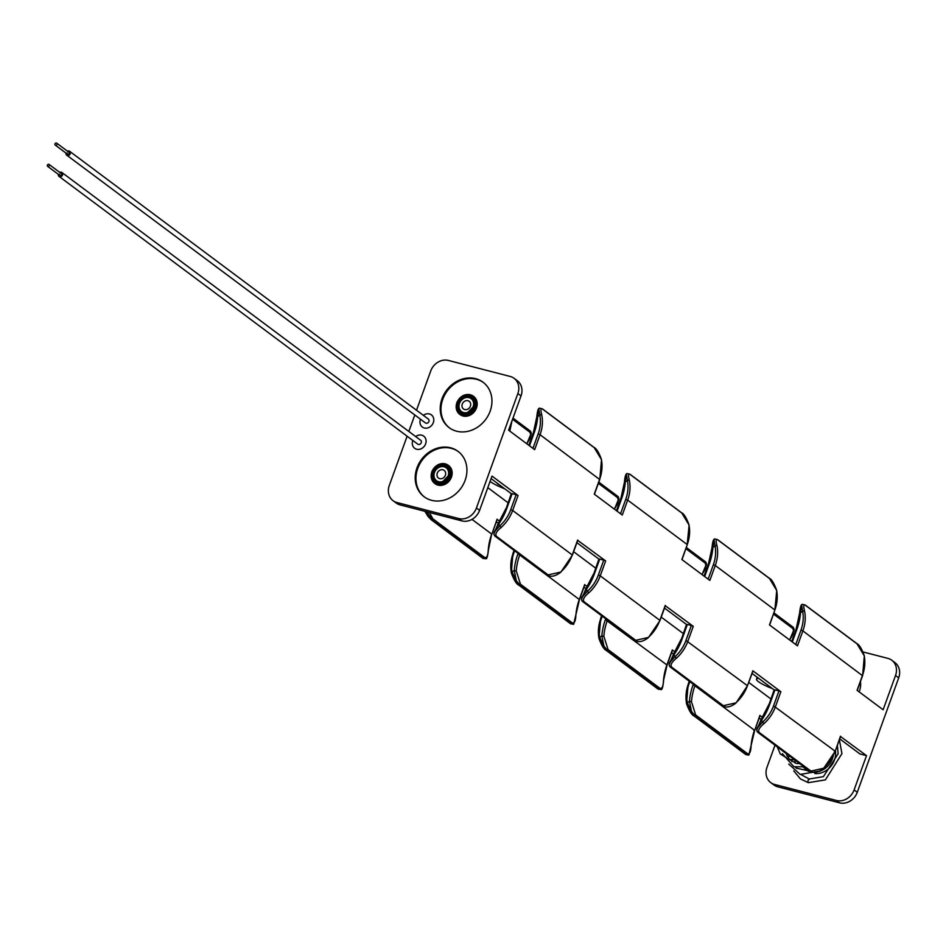 <?xml version="1.0" encoding="UTF-8"?>
<svg xmlns="http://www.w3.org/2000/svg" width="946" height="946" viewBox="0 0 946 946"><rect width="100%" height="100%" fill="white"/><g stroke="black" fill="none" stroke-linecap="round" stroke-linejoin="round"><path stroke-width="1.42" d="M58.321 174.336A2.412 2.081 -53.3 0 0 62.542 174.986A2.412 2.081 -53.3 0 0 59.764 172.409M59.042 176.382L417.742 444.135A2.412 2.081 -53.3 0 0 420.639 440.268L61.939 172.515M59.468 174.182A1.206 1.041 -53.3 0 0 61.514 174.714A1.206 1.041 -53.3 0 0 61.206 173.485L49.038 164.403A1.206 1.041 -53.3 0 0 47.607 166.33A1.206 1.041 -53.3 0 0 49.038 164.403M67.45 151.171A2.412 2.081 126.7 0 1 70.229 153.749A2.412 2.081 126.7 0 1 66.007 153.11M69.626 151.289L428.325 419.043A2.412 2.081 126.7 0 1 425.428 422.909L66.728 155.156M56.725 143.165A1.206 1.041 126.7 0 1 55.282 145.105A1.206 1.041 126.7 0 1 56.725 143.165L68.892 152.259A1.206 1.041 126.7 0 1 67.45 154.186A1.206 1.041 126.7 0 1 67.154 152.956M490.146 411.179A28.333 24.395 126.7 0 1 449.137 427.651A28.333 24.395 126.7 0 1 442.03 398.715A28.333 24.395 126.7 0 1 483.039 382.231A28.333 24.395 126.7 0 1 490.146 411.179M449.516 427.923A28.333 24.395 126.7 0 1 442.775 399.271A28.333 24.395 126.7 0 1 483.406 382.527M420.438 419.303A7.58 6.516 -53.3 0 0 422.342 427.048A7.58 6.516 -53.3 0 0 433.303 422.637A7.58 6.516 -53.3 0 0 431.411 414.904A7.58 6.516 -53.3 0 0 423.37 415.341A7.58 6.516 -53.3 0 1 431.411 414.904A7.58 6.516 -53.3 0 1 433.303 422.637A7.58 6.516 -53.3 0 1 422.342 427.048A7.58 6.516 -53.3 0 1 420.438 419.303A7.58 6.516 -53.3 0 1 420.473 419.208A7.58 6.516 -53.3 0 0 420.438 419.303M758.739 678.412A20.883 3.524 -160.1 0 0 756.504 679.145A20.883 3.524 -160.1 0 0 758.408 681.652A20.883 3.524 -160.1 0 0 772.421 688.617M757.545 677.513A20.883 3.524 -160.1 0 0 756.906 678.034L756.504 679.145M490.099 481.337A20.883 3.524 -160.1 0 0 490.726 481.845A20.883 3.524 -160.1 0 0 504.738 488.81M465.136 480.284A28.333 24.395 -53.3 0 0 458.018 451.348A28.333 24.395 -53.3 0 0 417.009 467.821A28.333 24.395 -53.3 0 0 424.115 496.756A28.333 24.395 -53.3 0 0 465.136 480.284M458.396 451.632A28.333 24.395 -53.3 0 0 417.765 468.388A28.333 24.395 -53.3 0 0 424.494 497.04M425.629 443.875A7.58 6.516 -53.3 0 0 423.725 436.13A7.58 6.516 -53.3 0 0 415.684 436.567A7.58 6.516 126.7 0 1 423.725 436.13A7.58 6.516 126.7 0 1 425.629 443.875A7.58 6.516 126.7 0 1 414.655 448.274A7.58 6.516 -53.3 0 0 425.629 443.875M412.787 440.446A7.58 6.516 -53.3 0 0 412.752 440.54A7.58 6.516 -53.3 0 0 414.655 448.274A7.58 6.516 126.7 0 1 412.752 440.54A7.58 6.516 126.7 0 1 412.787 440.446M839.599 802.835L836.441 800.47A14.911 12.842 -53.3 0 0 854.108 789.922L857.277 792.287A14.911 12.842 126.7 0 1 839.599 802.835L777.801 786.824A14.911 12.842 126.7 0 1 773.887 784.955L770.718 782.59A14.911 12.842 -53.3 0 0 774.644 784.471L777.801 786.824M895.531 675.479A14.911 12.842 -53.3 0 0 891.794 660.249L894.951 662.614A14.911 12.842 126.7 0 1 898.7 677.844L895.531 675.479L883.126 709.76L857.076 690.32L862.48 675.385A36.799 31.679 -53.3 0 0 864.195 655.673L857.029 643.848L805.46 605.357C803.532 603.915 803.237 605.854 804.597 611.187A36.799 31.679 126.7 0 1 802.882 630.899L862.397 675.621M857.277 792.287L898.7 677.844M598.913 559.098L576.894 542.661M511.301 493.706L491.08 478.617M854.108 789.922L866.512 755.641L859.926 753.938L839.717 738.85M752.105 673.457L774.124 689.882M686.512 624.49L664.506 608.065M499.748 521.14L497.028 519.401M587.36 586.532L584.628 584.794M607.415 620.115L607.32 620.387A56.654 48.766 -53.3 0 0 603.867 636.256L608.053 649.571L659.61 688.061C661.893 689.22 663.181 686.784 663.465 680.753A56.654 48.766 126.7 0 1 666.918 664.884L672.322 649.949L674.959 651.924M762.571 717.316L759.839 715.578M770.848 698.917L748.842 682.492M683.249 633.524L661.23 617.099M595.637 568.132L573.619 551.695M508.026 502.74L487.817 487.651M400.123 504.904A14.911 12.842 126.7 0 1 396.208 503.036L393.039 500.671A14.911 12.842 -53.3 0 0 396.965 502.539L400.123 504.904L461.92 520.903L458.763 518.55A14.911 12.842 -53.3 0 0 476.429 508.002L517.852 393.56A14.911 12.842 -53.3 0 0 514.116 378.329A14.911 12.842 -53.3 0 0 510.19 376.461L448.392 360.45A14.911 12.842 -53.3 0 0 430.726 370.998L416.524 410.233M407.123 436.212L389.303 485.44A14.911 12.842 -53.3 0 0 393.039 500.671M476.429 508.002L479.587 510.367A14.911 12.842 126.7 0 1 461.92 520.903M458.763 518.55L396.965 502.539M774.999 745.212L766.981 767.36A14.911 12.842 -53.3 0 0 770.718 782.59M836.441 800.47L774.644 784.471M516.138 494.734L512.129 493.694L506.725 508.629A58.167 50.067 126.7 0 1 498.885 523.8L494.143 532.172L499.594 526.106A35.286 30.367 -53.3 0 0 510.734 509.658L516.138 494.734L518.053 495.527L492.003 476.086L479.587 510.367M603.749 560.127L599.74 559.086L594.336 574.021A58.167 50.067 126.7 0 1 586.485 589.192L581.755 597.565L587.194 591.498A35.286 30.367 -53.3 0 0 598.345 575.062L603.749 560.127L605.653 560.919L577.568 540.249M691.36 625.519L687.34 624.49L681.936 639.413A58.167 50.067 126.7 0 1 674.096 654.597L669.366 662.957L674.805 656.891A35.286 30.367 -53.3 0 0 685.956 640.454L691.36 625.519L693.264 626.323L665.168 605.653M693.264 626.323L687.86 641.246A36.799 31.679 126.7 0 1 676.224 658.392C671.53 662.306 670.052 665.251 671.79 667.214L723.359 705.704L735.834 702.878A36.799 31.679 -53.3 0 0 747.458 685.732L752.862 670.809L780.864 691.715L775.46 706.638A36.799 31.679 126.7 0 1 763.836 723.785C759.141 727.699 757.651 730.643 759.39 732.606L810.959 771.096L823.434 768.282A36.799 31.679 -53.3 0 0 835.07 751.136L773.556 705.846L778.96 690.923L774.951 689.882L769.547 704.805A58.167 50.067 126.7 0 1 761.696 719.989L756.966 728.349L762.405 722.283A35.286 30.367 -53.3 0 0 773.556 705.846M866.512 755.641L840.379 736.437M776.666 590.694A1.514 0.603 168.9 0 0 776.725 590.47A1.514 0.603 168.9 0 0 776.595 590.28L769.417 578.455L717.848 539.953C715.921 538.522 715.637 540.462 716.997 545.783A36.799 31.679 126.7 0 1 715.271 565.507L774.88 609.993L769.476 624.916L797.478 645.822L802.882 630.899L800.978 630.107A35.286 30.367 -53.3 0 0 802.622 611.199L801.617 605.002L800.505 612.772L799.748 613.327A56.654 48.766 -53.3 0 1 796.378 628.96M682.031 559.642L687.269 544.6A36.799 31.679 -53.3 0 0 688.984 524.888L681.818 513.051L630.249 474.561C628.31 473.13 628.026 475.069 629.386 480.391A36.799 31.679 126.7 0 1 627.671 500.103L687.269 544.6L681.865 559.524L709.867 580.43L715.271 565.507L713.367 564.703A35.286 30.367 -53.3 0 0 715.01 545.807L714.017 539.61L712.906 547.379A58.167 50.067 126.7 0 1 709.358 563.674L704.687 576.563M620.541 513.749L625.767 499.311L627.671 500.103L622.267 515.038L594.265 494.131L599.669 479.208A36.799 31.679 -53.3 0 0 601.384 459.484L594.206 447.659L542.637 409.169C540.71 407.726 540.426 409.677 541.774 414.998A36.799 31.679 126.7 0 1 540.06 434.711L599.575 479.433M514.116 378.329L517.273 380.682A14.911 12.842 126.7 0 1 521.021 395.913L508.605 430.194L534.656 449.646L540.06 434.711L538.156 433.918A35.286 30.367 -53.3 0 0 539.799 415.01L538.794 408.826L537.695 416.583L536.926 417.139A56.654 48.766 -53.3 0 1 533.568 432.771M408.838 431.459L414.809 414.975M498.329 523.292L496.354 521.814M761.152 719.468L759.177 717.99M671.565 652.598L673.54 654.076M585.941 588.684L583.954 587.206M506.145 508.522L511.325 493.646L512.129 493.694M593.745 573.915L598.936 559.039L599.74 559.086M681.357 639.307L686.536 624.431L687.34 624.49M768.968 704.699L774.147 689.823L774.951 689.882M778.96 690.923L780.864 691.715M691.514 711.404L695.31 716.134A1.514 1.301 -53.3 0 1 694.116 715.992L694.116 715.992A1.514 1.301 -53.3 0 1 693.796 715.625L686.619 703.789A1.514 0.603 168.9 0 1 686.489 703.611L686.489 703.611A1.514 0.603 168.9 0 1 687.364 702.854L691.514 711.404L689.468 701.282L691.467 701.648L695.653 714.963L747.222 753.454C749.504 754.612 750.781 752.176 751.065 746.146A56.654 48.766 126.7 0 1 754.518 730.277L694.92 685.779A56.654 48.766 -53.3 0 0 691.467 701.648M606.185 650.221L599.019 638.396A1.514 0.603 168.9 0 1 598.889 638.207L598.889 638.207C601.42 645.326 603.962 649.464 606.504 650.6L606.504 650.6A1.514 1.301 126.7 0 1 606.185 650.221M516.303 580.619L520.099 585.349A1.514 1.301 -53.3 0 1 518.905 585.207L518.905 585.207A1.514 1.301 -53.3 0 1 518.585 584.829L511.408 573.004A1.514 0.603 168.9 0 1 511.278 572.815L511.278 572.815A1.514 0.603 168.9 0 1 512.141 572.07L516.303 580.619L514.257 570.497L516.256 570.864L520.442 584.179L572.011 622.669C574.293 623.816 575.57 621.38 575.854 615.349A56.654 48.766 126.7 0 1 579.307 599.48L519.709 554.995A56.654 48.766 -53.3 0 0 516.256 570.864M635.747 640.312L648.223 637.486A36.799 31.679 -53.3 0 0 659.847 620.34L600.249 575.854A36.799 31.679 126.7 0 1 588.625 593C583.919 596.914 582.44 599.847 584.179 601.822L635.747 640.312A1.514 1.301 -53.3 0 1 634.376 640.241L634.376 640.241A1.514 1.301 -53.3 0 1 634.151 640.016L583.103 601.904M426.504 511.739L432.488 519.945A1.514 1.301 126.7 0 1 430.974 519.437L424.99 511.337M429.342 512.472L432.83 518.775L484.399 557.277C486.682 558.424 487.97 555.988 488.254 549.957L488.219 550.347M501.013 527.608C496.319 531.522 494.841 534.455 496.579 536.429L548.136 574.92L560.623 572.094A36.799 31.679 -53.3 0 0 572.247 554.947L512.649 510.462A36.799 31.679 126.7 0 1 501.013 527.608L498.412 523.54M428.704 515.215L427.568 512.011M602.235 616.248L601.396 618.554A35.286 30.367 -53.3 0 0 599.752 637.462L603.915 646.012L601.869 635.889A58.167 50.067 126.7 0 1 605.405 619.595L605.688 618.826M432.83 518.775A1.514 1.301 126.7 0 1 432.488 519.945L484.056 558.447L486.043 558.814C486.954 558.85 487.734 555.964 488.384 550.17L491.624 534.324M484.399 557.277A1.514 1.301 126.7 0 1 484.056 558.447A1.514 1.301 126.7 0 1 482.862 558.306L486.043 558.814M496.579 536.429A1.514 1.301 126.7 0 1 494.983 536.134L493.859 534.1L494.143 532.172M548.136 574.92A1.514 1.301 126.7 0 1 546.552 574.624L495.491 536.512M695.653 714.963A1.514 1.301 -53.3 0 1 695.31 716.134L746.879 754.624L749.197 754.459L748.664 755.145L745.685 754.482A1.514 1.301 -53.3 0 0 746.879 754.624A1.514 1.301 -53.3 0 0 747.222 753.454M763.836 723.785L761.234 719.717M759.39 732.606A1.514 1.301 126.7 0 1 757.805 732.31L756.67 730.288L756.966 728.349M810.959 771.096A1.514 1.301 126.7 0 1 809.362 770.813L758.314 732.701M676.224 658.392L673.623 654.325M669.366 662.957L669.07 664.896L670.194 666.918A1.514 1.301 126.7 0 0 670.418 667.143L721.987 705.645A1.514 1.301 126.7 0 1 721.763 705.409L670.702 667.297M735.834 702.878L736.035 702.973C730.619 707.241 725.937 708.128 721.987 705.645A1.514 1.301 126.7 0 0 723.359 705.704M603.867 636.256L601.869 635.889L599.752 637.462A1.514 0.603 168.9 0 0 598.889 638.207L600.734 618.684A36.799 31.679 126.7 0 0 598.936 637.982M603.915 646.012L607.699 650.742L659.267 689.232L661.254 689.599C662.165 689.634 662.945 686.749 663.595 680.954L663.43 681.144M659.61 688.061A1.514 1.301 126.7 0 1 659.267 689.232A1.514 1.301 126.7 0 1 658.073 689.09L661.254 689.599M663.465 680.753L667.06 665.062L672.464 650.139M588.625 593L586.023 588.932M581.755 597.565L581.459 599.492L582.582 601.526A1.514 1.301 -53.3 0 0 582.819 601.751L582.819 601.751A1.514 1.301 -53.3 0 0 584.179 601.822M520.442 584.179A1.514 1.301 -53.3 0 1 520.099 585.349L571.656 623.84L573.986 623.674L573.453 624.348L570.473 623.698A1.514 1.301 -53.3 0 0 571.656 623.84A1.514 1.301 -53.3 0 0 572.011 622.669M499.11 484.612L498.388 484.068M498.27 484.387L496.685 482.791M891.794 660.249A14.911 12.842 -53.3 0 0 887.88 658.381L863.083 651.96M526.745 443.591L526.768 443.568C530.552 438.353 531.534 434.533 529.713 432.097L512.555 419.291M614.285 509.078A56.654 48.766 126.7 0 1 614.368 508.96C618.164 503.745 619.145 499.926 617.324 497.49A1.514 1.301 -53.3 0 0 617.809 496.366L598.794 482.164M701.956 574.376L701.979 574.352C705.763 569.137 706.745 565.318 704.924 562.894L685.968 548.739M789.496 639.874A56.654 48.766 126.7 0 1 789.579 639.744C793.375 634.53 794.356 630.71 792.535 628.286A1.514 1.301 -53.3 0 0 793.02 627.151L774.005 612.961M629.386 480.391A1.514 0.603 168.9 0 0 627.411 480.414L626.406 474.218L625.294 481.975A58.167 50.067 126.7 0 1 621.747 498.27L617.088 511.171M793.848 631.112L794.143 629.185L793.02 627.151A1.514 1.301 -53.3 0 0 792.795 626.926L792.795 626.926A1.514 1.301 -53.3 0 0 792.512 626.772M864.195 655.673A1.514 0.603 -11.1 0 1 864.325 655.862L864.325 655.862C861.794 648.743 859.252 644.616 856.709 643.469L856.709 643.469A1.514 1.301 -53.3 0 0 856.26 643.268M792.299 641.956L796.97 629.066A58.167 50.067 126.7 0 0 800.505 612.772L802.622 611.199A1.514 0.603 -11.1 0 1 804.597 611.187M801.617 605.002L802.161 604.328L805.141 604.979A1.514 1.301 -53.3 0 1 805.46 605.357M531.037 434.935L531.321 432.996L530.198 430.962L512.98 418.12M529.476 445.779L534.147 432.878A58.167 50.067 126.7 0 0 537.695 416.583L539.799 415.01A1.514 0.603 -11.1 0 1 541.774 414.998M538.794 408.826L539.338 408.14L542.318 408.802A1.514 1.301 -53.3 0 1 542.637 409.169M621.167 498.164A56.654 48.766 -53.3 0 0 624.537 482.531L627.411 480.414A35.286 30.367 -53.3 0 1 625.767 499.311M630.249 474.561A1.514 1.301 -53.3 0 0 629.93 474.194L626.938 473.532L626.406 474.218M618.637 500.328L618.932 498.388L617.809 496.366A1.514 1.301 -53.3 0 0 617.584 496.13L617.584 496.13A1.514 1.301 -53.3 0 0 617.3 495.976M708.779 563.568A56.654 48.766 -53.3 0 0 712.149 547.923L715.01 545.807A1.514 0.603 -11.1 0 1 716.997 545.783M768.649 577.876A1.514 1.301 126.7 0 1 769.098 578.077L717.529 539.587L714.549 538.936L714.017 539.61M769.417 578.455A1.514 1.301 126.7 0 0 769.098 578.077L769.098 578.077C771.487 579.011 774.029 583.138 776.725 590.47L774.88 609.993A36.799 31.679 -53.3 0 0 776.595 590.28M706.248 565.72L706.544 563.792L705.409 561.758L686.406 547.568M809.504 779.173L808.002 780.249L808.038 782.496A1.892 0.911 104.5 0 0 808.132 782.59M809.409 779.078L801.357 774.774M790.005 755.724L788.408 756.835L789.248 759.366M809.268 771.238A18.494 15.916 126.7 0 1 805.72 769.323L807.683 770.801A18.494 15.916 -53.3 0 0 808.511 771.368M814.813 773.521A18.494 15.916 -53.3 0 0 834.455 760.04A18.494 15.916 -53.3 0 0 835.424 750.71M445.365 475.282A4.777 4.103 -53.3 0 0 444.171 470.41A4.777 4.103 -53.3 0 0 437.265 473.189A4.777 4.103 -53.3 0 0 438.459 478.061A4.777 4.103 -53.3 0 0 445.365 475.282M448.641 473.71L448.156 475.992A8.053 6.929 126.7 0 1 442.894 481.419A8.053 6.929 126.7 0 1 435.716 479.989A8.053 6.929 126.7 0 1 434.474 472.468A8.053 6.929 126.7 0 1 442.953 466.591A8.053 6.929 126.7 0 1 448.641 473.71A8.053 6.929 126.7 0 1 448.156 475.98M434.876 483.572A11.34 9.756 -53.3 0 0 435.042 483.702A11.34 9.756 -53.3 0 0 451.443 477.103A11.34 9.756 -53.3 0 0 448.605 465.538A11.34 9.756 -53.3 0 0 448.439 465.408M473.449 396.303A11.34 9.756 126.7 0 1 473.627 396.421A11.34 9.756 126.7 0 1 476.465 407.998A11.34 9.756 126.7 0 1 460.063 414.585A11.34 9.756 126.7 0 1 459.898 414.466M470.387 406.177A4.777 4.103 -53.3 0 0 469.181 401.305A4.777 4.103 -53.3 0 0 462.275 404.072A4.777 4.103 -53.3 0 0 463.481 408.956A4.777 4.103 -53.3 0 0 470.387 406.177M473.662 404.592L473.166 406.886A8.053 6.929 -53.3 0 0 473.662 404.592A8.053 6.929 -53.3 0 0 467.974 397.486A8.053 6.929 -53.3 0 0 459.496 403.351A8.053 6.929 -53.3 0 0 460.737 410.883A8.053 6.929 -53.3 0 0 467.903 412.302A8.053 6.929 -53.3 0 0 473.166 406.898L467.903 412.302M860.434 681.605A18.494 15.916 126.7 0 1 859.465 690.935A18.494 15.916 126.7 0 1 859.122 691.833M704.9 561.38A1.514 1.301 126.7 0 1 705.409 561.758A1.514 1.301 126.7 0 1 704.924 562.894M617.324 497.49L598.369 483.347M529.689 430.584A1.514 1.301 126.7 0 1 530.198 430.962A1.514 1.301 126.7 0 1 529.713 432.097M792.535 628.286L773.58 614.143M608.053 649.571A1.514 1.301 126.7 0 1 607.699 650.742A1.514 1.301 126.7 0 1 606.504 650.6L658.073 689.09A1.514 1.301 126.7 0 1 657.754 688.723M488.254 549.957A56.654 48.766 126.7 0 1 491.707 534.088L471.995 519.378M497.241 519.342L491.837 534.277L497.111 519.165M519.803 554.723L517.805 554.202L518.077 553.434M579.224 599.717L584.711 584.557M667.06 665.062L605.405 619.595M695.026 685.507L693.016 684.987L693.3 684.218M753.856 730.407L754.66 730.454L759.922 715.342M518.053 495.527L512.649 510.462L510.734 509.658M572.164 555.184L577.651 540.024M605.653 560.919L600.249 575.854L598.345 575.062M659.764 620.576L665.251 605.416M736.035 702.973L747.458 685.732L685.956 640.454M834.396 751.254L835.2 751.313L840.474 736.201M521.021 395.913L517.852 393.56M688.416 683.84L689.35 681.274M600.816 618.448L601.739 615.881M513.205 553.055L514.139 550.489M689.835 681.64L689.007 683.946A35.286 30.367 -53.3 0 0 687.364 702.854L689.468 701.282A58.167 50.067 126.7 0 1 693.016 684.987M514.624 550.856L513.796 553.162A35.286 30.367 -53.3 0 0 512.141 572.07L514.257 570.497A58.167 50.067 126.7 0 1 517.805 554.202M686.548 703.386A36.799 31.679 126.7 0 1 688.333 684.076L689.185 681.155M761.258 719.693A56.654 48.766 -53.3 0 0 768.873 704.936L774.147 689.823M673.647 654.301A56.654 48.766 -53.3 0 0 681.274 639.543L686.536 624.431M511.325 572.59A36.799 31.679 126.7 0 1 513.122 553.292L513.974 550.371M586.035 588.909A56.654 48.766 -53.3 0 0 593.662 574.151L598.936 559.039M498.436 523.505A56.654 48.766 -53.3 0 0 506.063 508.747L511.325 493.646M424.92 511.325L428.089 516.528L431.293 519.803L482.862 558.306A1.514 1.301 126.7 0 1 482.543 557.927M506.725 508.629L505.921 508.57L498.246 523.398L493.859 534.1M494.38 535.519L546.776 574.849C550.525 577.356 555.207 576.469 560.812 572.188L572.389 555.125L577.793 540.201M745.365 754.116A1.514 1.301 -53.3 0 0 745.685 754.482L694.116 715.992C691.727 715.058 689.185 710.931 686.489 703.611L688.203 683.899L689.007 683.946M769.547 704.805L768.743 704.758L761.069 719.587L756.67 730.288M757.19 731.707L809.599 771.037C813.347 773.544 818.018 772.646 823.635 768.365L835.2 751.313L840.604 736.39M681.936 639.413L681.132 639.354L673.469 654.194L669.07 664.896M671.79 667.214A1.514 1.301 126.7 0 1 670.418 667.143L669.591 666.315M753.004 670.986L747.375 685.968M601.396 618.554L600.592 618.507L601.585 615.763M594.336 574.021L593.532 573.962L585.858 588.802L581.459 599.492M570.142 623.319A1.514 1.301 -53.3 0 0 570.473 623.698L518.905 585.207C516.516 584.273 513.974 580.146 511.278 572.815L512.98 553.103L513.796 553.162M791.802 641.589L796.154 629.007L796.97 629.066M528.991 445.412L533.343 432.83L534.147 432.878M616.591 510.805L620.943 498.223L621.747 498.27M704.202 576.197L708.554 563.615L709.358 563.674M795.752 644.533L800.978 630.107M708.14 579.141L713.367 564.703M532.929 448.357L538.156 433.918M857.029 643.848A1.514 1.301 -53.3 0 0 856.709 643.469L805.141 604.979M530.801 431.577L513.004 418.073M594.206 447.659A1.514 1.301 -53.3 0 0 593.887 447.292L593.887 447.292A1.514 1.301 -53.3 0 0 593.438 447.091M681.818 513.051A1.514 1.301 -53.3 0 0 681.487 512.685C683.875 513.619 686.418 517.746 689.114 525.065L687.186 544.837M629.93 474.194L681.487 512.685A1.514 1.301 -53.3 0 0 681.049 512.484M774.798 610.229L769.63 625.046M706.023 562.362L686.418 547.521M833.26 755.807A18.494 15.916 126.7 0 1 832.48 758.574A18.494 15.916 126.7 0 1 818.574 771.569M431.873 471.877A11.34 9.756 -53.3 0 0 434.711 483.453A11.34 9.756 -53.3 0 0 451.124 476.867A11.34 9.756 -53.3 0 0 448.274 465.29A11.34 9.756 -53.3 0 0 431.932 471.723M432.334 471.794A10.288 8.857 126.7 0 1 444.525 464.521A10.288 8.857 126.7 0 1 449.811 476.311A10.288 8.857 126.7 0 1 437.62 483.595A10.288 8.857 126.7 0 1 432.334 471.794M448.711 476.027A8.999 7.745 -53.3 0 0 444.088 465.716A8.999 7.745 -53.3 0 0 433.434 472.078A8.999 7.745 -53.3 0 0 438.045 482.389A8.999 7.745 -53.3 0 0 448.711 476.027M456.953 402.606A11.34 9.756 126.7 0 1 473.296 396.185A11.34 9.756 126.7 0 1 476.134 407.75A11.34 9.756 126.7 0 1 459.732 414.348A11.34 9.756 126.7 0 1 456.883 402.771M474.821 407.206A10.288 8.857 -53.3 0 0 469.535 395.404A10.288 8.857 -53.3 0 0 457.344 402.677A10.288 8.857 -53.3 0 0 462.629 414.478A10.288 8.857 -53.3 0 0 474.821 407.206M458.443 402.961A8.999 7.745 126.7 0 1 469.11 396.611A8.999 7.745 126.7 0 1 473.721 406.922A8.999 7.745 126.7 0 1 463.067 413.284A8.999 7.745 126.7 0 1 458.443 402.961M47.607 166.33L59.775 175.412M55.282 145.105L67.45 154.186M748.865 754.991L754.66 730.454L760.064 715.531M581.979 600.923L634.376 640.241C638.337 642.736 643.008 641.849 648.424 637.58L659.989 620.529L665.393 605.594M573.654 624.206L579.449 599.669L584.853 584.734M774.029 612.913L793.623 627.754M789.673 639.993L794.143 629.185M857.242 690.438L862.622 675.574L864.325 655.862M791.648 641.471L796.154 629.007L799.618 613.114C800.115 607.793 800.884 604.908 801.948 604.47M526.851 443.816L531.321 432.996M594.419 494.25L599.799 479.386L601.514 459.673C598.972 452.555 596.429 448.428 593.887 447.292L542.318 408.802M528.826 445.282L533.343 432.83L536.796 416.926C537.293 411.605 538.073 408.731 539.137 408.294M616.437 510.686L620.943 498.223L624.407 482.33C624.892 476.997 625.673 474.123 626.737 473.686M598.806 482.129L618.412 496.969M614.451 509.208L618.932 498.388M704.037 576.079L708.554 563.615L712.007 547.722C712.504 542.401 713.284 539.516 714.348 539.078M702.062 574.6L706.544 563.792M793.741 770.895L800.434 778.913L808.298 782.661M808.322 782.673L825.373 779.882L841.94 753.643L839.374 739.772M788.751 764.072L800.198 774.443L819.295 771.108M782.401 753.714L793.871 766.709L803.994 766.851M777.234 746.879L780.32 753.997L788.999 759.342L794.605 759.851M803.26 767.029L805.72 769.323M794.829 760.016L795.148 763.138M796.272 767.265L796.792 768.495M809.22 778.996L823.387 776.654L838.132 753.749L837.376 745.294M791.282 759.756L791.849 761.636M795.196 767.064L796.319 768.117L809.752 771.144M786.256 753.619L787.356 756.563M789.271 759.413L796.378 763.434L799.737 763.682M782.898 751.112L788.538 755.31M448.605 465.538L448.274 465.29C441.439 461.825 435.94 463.978 431.778 471.758L435.042 483.702M448.156 475.992L442.894 481.419M511.963 420.935L509.823 431.104M460.063 414.585L456.788 402.641C460.95 394.872 466.461 392.72 473.296 396.185L473.627 396.421"/></g></svg>

